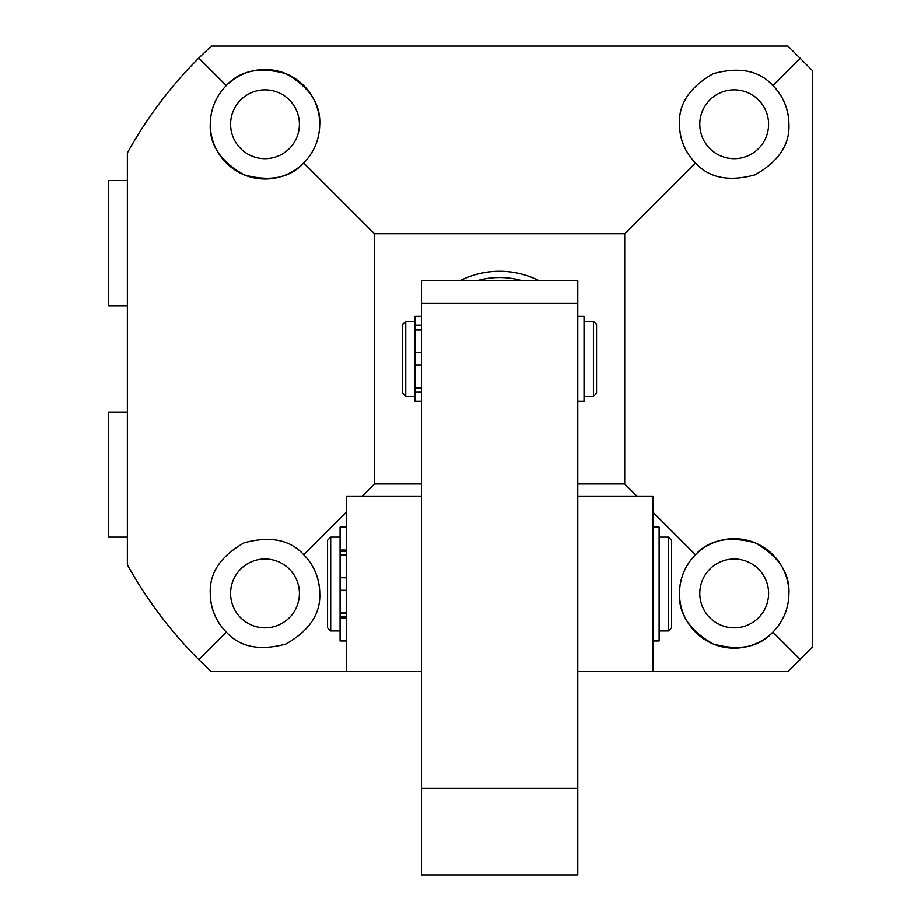<?xml version="1.0" encoding="UTF-8"?>
<svg xmlns="http://www.w3.org/2000/svg" width="921" height="921" viewBox="0 0 921 921"><rect width="100%" height="100%" fill="white"/><g stroke="black" fill="none" stroke-linecap="round" stroke-linejoin="round"><path stroke-width="1.38" d="M679.456 124.243A54.742 54.742 0 0 0 695.482 162.959C709.17 177.995 729.052 181.944 755.139 174.817C778.636 161.417 789.896 144.551 788.929 124.243C788.687 109.231 783.345 96.325 772.903 85.538C759.226 70.503 739.333 66.542 713.245 73.68C689.76 87.081 678.489 103.946 679.456 124.243C679.698 139.267 685.04 152.161 695.482 162.959L624.714 233.727L624.714 483.962L637.228 496.477M699.787 124.243A34.411 34.411 0 0 0 734.198 158.654A34.411 34.411 0 0 0 768.598 124.243A34.411 34.411 0 0 0 734.198 89.844A34.411 34.411 0 0 0 699.787 124.243M210.264 124.243A54.742 54.742 0 0 0 303.711 162.959C314.165 152.161 319.506 139.267 319.748 124.243C320.704 103.946 309.444 87.081 285.947 73.68C259.86 66.542 239.978 70.503 226.301 85.538C215.848 96.325 210.506 109.231 210.264 124.243C209.309 144.551 220.568 161.417 244.053 174.817C270.152 181.944 290.034 177.995 303.711 162.959L374.479 233.727L624.714 233.727M230.595 124.243A34.411 34.411 0 0 0 265.006 158.654A34.411 34.411 0 0 0 299.417 124.243A34.411 34.411 0 0 0 265.006 89.844A34.411 34.411 0 0 0 230.595 124.243M319.748 593.435A54.742 54.742 0 0 0 303.711 554.73C290.034 539.694 270.152 535.734 244.053 542.86C220.568 556.272 209.309 573.127 210.264 593.435C210.506 608.459 215.848 621.353 226.301 632.14C239.978 647.187 259.86 651.135 285.947 644.009C309.444 630.597 320.704 613.743 319.748 593.435C319.506 578.423 314.165 565.517 303.711 554.73L346.331 512.111M210.264 593.435A54.742 54.742 0 0 0 226.301 632.14L198.798 659.643C170.558 631.357 146.75 599.744 127.374 564.792L127.374 152.898C146.75 117.946 170.558 86.321 198.798 58.046L211.289 46.05L787.916 46.05L812.391 70.526L812.391 647.152L787.916 671.639L652.862 671.639L652.862 496.477L577.801 496.477M230.595 593.435A34.411 34.411 0 0 0 265.006 627.846A34.411 34.411 0 0 0 299.417 593.435A34.411 34.411 0 0 0 265.006 559.024A34.411 34.411 0 0 0 230.595 593.435M788.929 593.435A54.742 54.742 0 0 0 734.198 538.693A54.742 54.742 0 0 0 713.245 644.009A54.742 54.742 0 0 0 772.903 632.14C783.345 621.353 788.687 608.459 788.929 593.435C789.896 573.127 778.636 556.272 755.139 542.86C729.052 535.734 709.17 539.694 695.482 554.73C685.04 565.517 679.698 578.423 679.456 593.435C678.489 613.743 689.76 630.597 713.245 644.009C739.333 651.135 759.226 647.187 772.903 632.14L800.395 659.643M699.787 593.435A34.411 34.411 0 0 0 734.198 627.846A34.411 34.411 0 0 0 768.598 593.435A34.411 34.411 0 0 0 734.198 559.024A34.411 34.411 0 0 0 699.787 593.435M652.862 512.111L695.482 554.73M624.714 483.962L577.801 483.962M421.404 483.962L374.479 483.962L374.479 233.727M361.976 496.477L374.479 483.962M421.404 496.477L346.331 496.477L346.331 671.639L421.404 671.639L211.289 671.639L198.798 659.643M800.395 58.046L772.903 85.538A54.742 54.742 0 0 1 788.929 124.243M198.798 58.046L226.301 85.538A54.742 54.742 0 0 1 319.748 124.243M593.435 396.375L596.566 393.244L596.566 324.434L593.435 321.302L593.435 396.375L584.052 396.375M405.758 396.375L405.758 321.302L402.638 324.434L402.638 393.244L405.758 396.375L415.141 396.375M421.404 330.052L415.141 330.052L415.141 387.626L421.404 387.626M521.942 280.64A81.324 81.324 0 0 0 477.262 280.64M460.155 280.64A87.587 87.587 0 0 1 539.038 280.64M421.404 671.639L346.331 671.639M421.404 303.446L421.404 280.64L577.801 280.64L577.801 874.95L421.404 874.95L421.404 303.446L577.801 303.446M421.404 788.261L577.801 788.261M330.697 630.977L327.565 627.846L327.565 540.259L330.697 537.139L330.697 630.977L340.079 630.977M346.331 555.11L340.079 555.11L340.079 612.995L346.331 612.995M671.639 540.259L671.639 627.846L668.508 630.977L668.508 537.139L671.639 540.259M577.801 671.639L652.862 671.639M127.374 537.139L108.609 537.139L108.609 412.021L127.374 412.021M652.862 640.981L659.125 640.981L659.125 527.123L652.862 527.123M346.331 551.253L340.079 551.253L340.079 527.123L346.331 527.123M346.331 618.072L340.079 618.072L340.079 640.981L346.331 640.981M340.079 590.303L346.331 590.303M340.079 577.801L346.331 577.801M340.079 551.253L340.079 554.407L346.331 554.407M346.331 613.708L340.079 613.708L340.079 616.851L346.331 616.851M340.079 555.11L340.079 554.407M340.079 618.072L340.079 616.851M340.079 613.708L340.079 612.995M421.404 325.689L415.141 325.689L415.141 316.306L421.404 316.306M421.404 392.599L415.141 392.599L415.141 401.383L421.404 401.383M415.141 365.096L421.404 365.096M415.141 352.582L421.404 352.582M415.141 325.689L415.141 329.476L421.404 329.476M421.404 388.202L415.141 388.202L415.141 392.001L421.404 392.001M415.141 330.052L415.141 329.476M415.141 392.599L415.141 392.001M415.141 388.202L415.141 387.626M577.801 401.383L584.052 401.383L584.052 316.306L577.801 316.306M127.374 305.668L108.609 305.668L108.609 180.551L127.374 180.551M340.079 550.044L346.331 550.044M415.141 325.09L421.404 325.09M405.758 321.302L415.141 321.302M584.052 321.302L593.435 321.302M330.697 537.139L340.079 537.139M659.125 537.139L668.508 537.139M659.125 630.977L668.508 630.977"/></g></svg>
